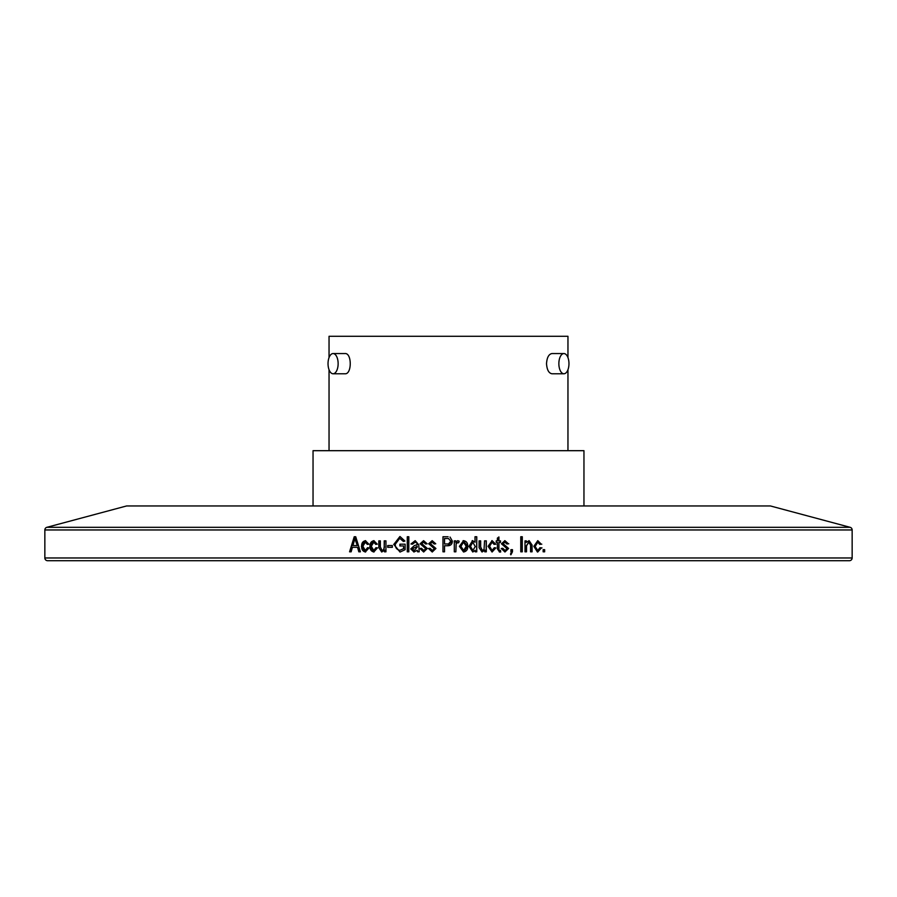 <?xml version="1.0" encoding="UTF-8"?>
<svg xmlns="http://www.w3.org/2000/svg" width="897" height="897" viewBox="0 0 897 897"><rect width="100%" height="100%" fill="white"/><g stroke="black" fill="none" stroke-linecap="round" stroke-linejoin="round"><path stroke-width="1.35" d="M201.926 560.703L695.074 560.703M850.121 527.313A2.736 2.736 0 0 1 852.15 529.959L852.15 557.968A2.736 2.736 0 0 1 849.414 560.703L47.586 560.703A2.736 2.736 0 0 1 44.85 557.968L44.85 529.959A2.736 2.736 0 0 1 46.879 527.313L126.555 505.964L770.445 505.964L850.121 527.313L46.879 527.313M355.728 536.754L354.237 536.754L349.572 551.812L351.153 551.812L352.431 547.316L357.544 547.316L358.822 551.812L360.403 551.812L355.728 536.754L354.562 536.754L349.908 551.812L351.153 551.812M369.037 547.899L365.314 552.025M361.368 546.329L361.659 546.329C361.48 549.513 362.792 551.408 365.595 552.003L361.39 546.329L365.348 540.644L368.858 544.176L367.288 544.378L365.359 542.225L362.848 546.295M362.893 546.295L365.314 550.444L367.523 547.708M367.478 547.697L369.015 547.899M375.921 547.697L377.469 547.899L373.746 552.025M369.777 546.329L370.046 546.329C369.867 549.513 371.179 551.408 374.004 552.003L369.799 546.329L373.78 540.644L377.301 544.176L375.731 544.378L373.791 542.225L371.268 546.295M371.313 546.295L373.746 550.444L375.966 547.708M385.945 540.857L384.208 540.857L384.208 546.71L384.432 540.857L385.945 540.857L385.945 551.812L384.398 551.812L384.398 550.186L381.718 552.003L378.758 547.607M381.83 552.003L378.814 547.607L378.814 540.857L380.35 540.857L380.35 546.923L382.032 550.444L383.882 549.547L382.032 550.444M383.692 549.558L384.241 546.722M392.325 545.555L387.683 545.555L387.683 547.316L392.325 547.316L392.325 545.555L387.896 545.555L387.896 547.316L392.325 547.316M400.051 545.948L400.051 544.187L405.13 544.187L399.883 544.187L399.883 545.948L403.572 545.948L403.572 548.672L399.894 550.265L403.572 548.672M405.13 544.187L405.13 549.693L399.995 552.059M400.051 536.541L393.873 544.356L399.995 552.003L393.705 544.356M393.873 544.356L399.883 536.541M400.051 536.563L404.939 541.059L403.381 541.452L399.737 538.312L395.263 544.288C395.274 547.775 396.833 549.76 399.894 550.265M408.83 536.754L407.272 536.754L407.26 551.812L408.819 551.812L408.83 536.754L407.417 536.754L407.406 551.812L408.819 551.812M410.77 548.93L413.988 552.003L410.77 548.93L414.392 545.544L417.195 544.771L416.791 542.831L414.975 542.225L412.519 544.187L410.961 543.986L415.188 540.656L418.764 544.782M418.753 544.782L419.179 551.801M419.146 551.812L417.587 551.812L417.206 550.298L413.876 552.036M419.931 548.482L421.489 548.291L423.754 550.444L425.772 548.74L423.956 547.125M423.754 550.444L425.851 548.74L425.503 547.753L420.099 543.784M424.034 547.148L420.121 543.784L423.586 540.667L427.151 543.795L425.582 543.986L423.642 542.225L421.702 543.571L427.342 548.471L423.642 552.003L419.908 548.493M428.508 548.482L430.078 548.291L432.343 550.444L434.372 548.74L432.545 547.125M432.343 550.444L434.417 548.74L434.058 547.753L428.688 543.784L432.175 540.667L435.74 543.795L434.17 543.986L432.231 542.225L430.28 543.571L435.931 548.471L432.242 552.003L428.486 548.493M448.096 536.765L442.972 536.754L442.961 551.812L444.531 551.812L444.531 545.746L447.715 545.746L444.531 545.746M450.014 537.045L452.38 541.115L447.715 545.746C450.743 545.701 452.279 544.154 452.335 541.115L450.014 537.045M455.844 542.607L455.844 540.857L454.308 540.857L455.844 540.857L455.867 542.607L457.717 540.656L459.197 541.239L458.602 542.82L457.548 542.618L456.147 543.896L455.867 551.812L454.297 551.812L454.308 540.857M463.065 540.689L467.819 546.217M463.536 540.667C466.451 541.194 467.842 543.044 467.718 546.217L463.592 552.025M467.718 546.217C467.92 549.513 466.518 551.431 463.536 552.003L459.41 546.329L463.581 540.633M472.158 540.689L475.018 542.203L475.006 536.754L476.767 536.754L476.756 551.812L475.197 551.812L475.197 550.343L472.786 552.014L468.985 546.329L472.629 540.622M484.032 549.558L484.559 540.857L486.309 540.857L486.309 551.812L484.75 551.812L484.75 550.186L482.037 552.014L479.043 547.607M479.099 547.607L479.099 540.857L480.557 540.857L480.545 546.923L482.238 550.444L484.01 549.547M482.351 550.444L480.657 546.923L480.657 540.857L479.099 540.857M495.85 547.899L492.072 552.025M492.072 552.003L488.08 546.329L492.117 540.644L495.671 544.176L494.079 544.378L492.117 542.225L489.571 546.295L492.072 550.444L494.314 547.708L495.671 547.899L492.072 552.003M494.281 547.697L495.671 547.899M498.766 548.908L498.934 542.427L498.934 548.908M499.068 550.063L499.808 550.455M497.286 548.672L499.528 552.003L500.683 552.003L500.492 550.444L498.9 550.063M497.387 548.672L497.387 542.427L496.22 542.427L496.22 540.857L497.218 540.857M498.934 542.427L500.492 542.427L500.492 540.857L498.934 540.857L498.934 536.955L497.387 538.122L497.387 540.857L496.22 540.857M501.266 548.482L502.813 548.291L505.067 550.444L507.074 548.74L505.258 547.125M505.258 547.148L501.434 543.784M501.457 543.784L504.899 540.667L508.431 543.795L506.872 543.986L504.944 542.225L503.026 543.571L508.621 548.471L504.955 552.003L501.244 548.493M510.931 549.659L510.931 551.812L511.705 551.812L510.516 553.965L510.931 554.738L512.479 551.756L512.479 549.659L510.931 549.659L512.265 549.659L512.265 551.756L510.729 554.738M520.765 551.812L522.301 551.812L522.301 536.754L520.765 536.754L522.054 536.754L522.054 551.812L520.765 551.812L520.765 536.754M526.337 542.427L526.337 540.857L524.992 540.857L526.068 540.857L526.337 542.427L529.107 540.644L532.123 545.107M529.107 540.667L532.078 545.107L532.078 551.812L530.553 551.812L530.553 545.152L528.793 542.225L526.539 545.836L526.528 551.812L524.992 551.812L524.992 540.857M539.904 547.697L541.429 547.899L537.74 552.025M537.438 552.003L533.827 546.329L537.785 540.644L541.261 544.176M541.239 544.187L539.714 544.378L537.785 542.225L535.285 546.295M537.74 550.444L535.038 546.295L537.74 550.444L539.938 547.708L541.115 547.899L537.673 552.003M543.134 551.812L544.658 551.812L544.658 549.659L543.134 549.659L544.333 549.659L544.333 551.812L543.134 551.812L543.134 549.659M357.544 547.316L359.136 551.812L360.403 551.812M357.354 545.555L355.817 541.418L357.354 545.555L352.925 545.555L354.988 538.312L355.84 541.407M356.154 541.407L354.988 538.312M361.659 546.329C361.469 543.122 362.792 541.239 365.628 540.667L365.348 540.667M367.568 544.378L365.359 542.225M365.314 550.444L367.759 547.697M370.046 546.329C369.856 543.122 371.179 541.239 374.038 540.667L373.791 540.667M375.978 544.378L373.791 542.225M373.746 550.444L376.168 547.697M384.006 550.186L385.015 550.186M380.35 540.857L379.05 540.857L379.05 547.607M384.454 546.722L383.882 549.547M384.622 550.186L384.622 551.812L385.945 551.812M403.538 541.452L399.737 538.323M403.572 545.948L403.728 548.672M414.459 545.555L410.882 548.93M417.195 544.771L414.392 545.555M417.307 544.322L416.892 542.842L414.975 542.225M410.961 543.986L412.53 544.165M411.095 543.986L415.188 540.667M417.318 550.298L417.688 551.812M417.307 546.979L414.358 550.444L417.195 546.979M417.195 546.329L412.328 548.841L414.246 550.444M420.222 543.784L423.586 540.667M425.66 543.986L423.642 542.225M421.489 548.302L420.02 548.482L423.732 552.014M432.589 547.148L428.777 543.784L432.175 540.667M434.226 543.986L432.231 542.225M428.553 548.482L432.287 552.014M430.078 548.291L428.575 548.482M448.5 545.712L447.715 545.746M442.995 536.754L442.983 551.812L444.531 551.812M448.5 538.536L450.787 541.205L448.5 543.952L444.531 543.986L444.531 538.514L448.5 538.536M457.717 540.667L459.163 541.239L458.569 542.808M457.548 542.618L456.125 543.896L455.844 551.812L454.297 551.812M463.547 542.225L460.912 546.329L463.626 550.444L466.227 546.329L463.547 542.225L460.946 546.329L463.626 550.444M472.786 552.003L475.107 550.343M475.006 542.203L472.551 540.667M475.006 536.754L476.666 536.754L476.666 551.812L475.197 551.812M475.253 546.542L472.809 542.214L470.443 546.34L472.831 550.444L475.309 546.542M470.443 546.34L472.921 550.444M472.809 542.225L470.521 546.34M484.974 550.186L484.414 550.186M482.037 552.003L484.627 550.186M484.559 540.857L486.185 540.857L486.174 551.812L484.75 551.812M491.791 540.667L495.48 544.187L494.079 544.356M495.929 544.187L495.189 544.187M492.117 542.225L489.426 546.295M492.072 550.444L489.616 546.295M500.313 542.427L500.313 540.857L498.766 540.857L498.766 537.079M496.22 542.427L497.218 542.427M499.36 552.003L500.504 552.003L500.313 550.444M502.634 548.291L505.067 550.444M506.872 543.963L508.218 543.795L504.708 540.656M508.79 543.795L507.859 543.795M504.944 542.225L503.026 543.571M503.509 544.457L502.836 543.571M503.318 544.457L508.42 548.471L504.955 552.003M510.931 551.812L511.492 551.812M530.553 551.812L531.798 551.812L531.798 545.107M528.793 542.225L526.281 545.836L526.259 551.812L524.992 551.812M540.543 547.899L541.99 547.899M539.702 544.344L540.925 544.187L537.774 540.678M541.799 544.176L540.353 544.187M537.785 542.225L534.982 546.295M583.958 505.964L583.958 450.686L313.042 450.686L313.042 505.964M567.958 357.578L567.958 336.297L329.042 336.297L329.042 357.578M329.042 450.686L329.042 369.755M333.079 353.553L345.053 353.553C351.972 352.936 351.972 374.397 345.053 373.769L333.079 373.769A10.102 5.057 90 0 1 328.033 363.666A10.102 5.057 90 0 1 333.079 353.553A10.102 5.057 90 0 1 338.135 363.666A10.102 5.057 90 0 1 333.079 373.769M563.921 373.769L551.947 373.769C548.762 373.174 546.946 369.799 546.52 363.666C546.946 357.533 548.762 354.158 551.947 353.553L563.921 353.553A10.102 5.057 -90 0 1 568.967 363.666A10.102 5.057 -90 0 1 563.921 373.769A10.102 5.057 -90 0 1 558.865 363.666A10.102 5.057 -90 0 1 563.921 353.553M852.15 557.968L44.85 557.968M852.15 529.959L44.85 529.959M567.958 450.686L567.958 369.755"/></g></svg>
